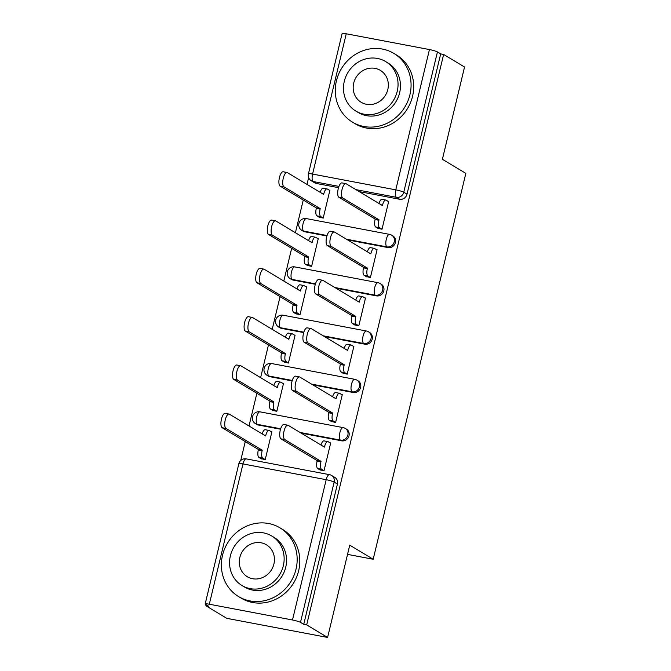 <?xml version="1.0" encoding="UTF-8"?>
<svg xmlns="http://www.w3.org/2000/svg" width="671" height="671" viewBox="0 0 671 671"><rect width="100%" height="100%" fill="white"/><g stroke="black" fill="none" stroke-linecap="round" stroke-linejoin="round"><path stroke-width="1.01" d="M347.578 239.899L388.048 247.574A6.416 5.93 -59 0 0 395.412 242.491A6.416 5.93 -59 0 0 392.837 235.873L391.679 235.177A6.416 5.93 121 0 1 394.254 241.795A6.416 5.93 121 0 1 386.89 246.878L346.429 239.203M335.986 288.211L376.448 295.877A6.416 5.93 -59 0 0 383.812 290.803A6.416 5.93 -59 0 0 381.237 284.185L380.08 283.489A6.416 5.93 121 0 1 382.655 290.107A6.416 5.93 121 0 1 375.29 295.19L334.829 287.515M324.387 336.515L364.848 344.189A6.416 5.93 -59 0 0 372.212 339.115A6.416 5.93 -59 0 0 369.637 332.497L368.488 331.801A6.416 5.93 121 0 1 371.063 338.419A6.416 5.93 121 0 1 363.69 343.493L323.229 335.827M312.787 384.827L353.248 392.501A6.416 5.93 -59 0 0 360.621 387.427A6.416 5.93 -59 0 0 358.046 380.809L356.888 380.113A6.416 5.93 121 0 1 359.463 386.731A6.416 5.93 121 0 1 352.09 391.805L311.629 384.131M301.187 433.139L341.656 440.813A6.416 5.93 -59 0 0 349.021 435.731A6.416 5.93 -59 0 0 346.446 429.113L345.288 428.425A6.416 5.93 121 0 1 347.863 435.043A6.416 5.93 121 0 1 340.499 440.117L300.029 432.443M308.652 177.547L307.008 184.416M303.258 200.033L295.408 232.728M291.659 248.345L283.808 281.032M280.059 296.649L272.208 329.344M268.459 344.961L260.616 377.656M256.867 393.273L249.016 425.968M245.267 441.585L240.73 460.482M206.106 604.714L205.846 605.762L208.79 606.324L205.527 604.37A6.416 0.788 -166.5 0 1 205.167 603.984A6.416 0.788 -166.5 0 1 209.31 604.219L292.497 619.996L326.181 479.706L242.986 463.929L209.31 604.219M327.599 637.45L306.681 624.886L443.632 54.452L464.55 67.016L442.39 159.304L465.833 173.378L373.193 559.245L349.75 545.162L327.599 637.45L226.764 618.327L205.846 605.762M346.253 33.785L312.577 174.074A6.416 0.788 -166.5 0 0 308.434 173.839L342.118 33.55A6.416 0.788 13.5 0 1 346.253 33.785L429.448 49.562A6.416 0.788 13.5 0 1 437.433 51.935L440.688 53.898L407.012 194.179A6.416 5.93 121 0 1 399.648 199.262L359.178 191.587M338.511 187.67L316.452 183.485L313.189 181.531A6.416 5.93 121 0 1 311.378 180.834L314.632 182.797A6.416 5.93 -59 0 0 316.452 183.485M440.688 53.898L443.632 54.452M303.745 624.332L337.421 484.043A6.416 5.93 -59 0 0 334.846 477.425L331.591 475.471A6.416 5.93 121 0 1 334.158 482.088L300.482 622.369L303.745 624.332L306.681 624.886M300.482 622.369A6.416 0.788 -166.5 0 0 292.497 619.996M319.656 469.717L324.001 470.816L330.694 442.944L329.964 442.801M260.86 458.57L265.204 459.669L271.898 431.797L271.168 431.654M272.46 410.258L276.804 411.357L283.498 383.485L282.768 383.342M331.248 421.405L335.601 422.504L342.285 394.632L341.564 394.498M284.051 361.946L288.404 363.045L295.089 335.173L294.368 335.039M342.847 373.093L347.192 374.192L353.885 346.32L353.164 346.186M295.651 313.634L300.004 314.733L306.689 286.861L305.968 286.727M354.447 324.789L358.792 325.88L365.485 298.008L364.764 297.874M307.251 265.33L311.596 266.421L318.289 238.549L317.568 238.415M366.047 276.477L370.392 277.576L377.085 249.704L376.356 249.562M318.851 217.018L323.196 218.117L329.889 190.245L329.159 190.103M377.647 228.165L381.992 229.264L388.685 201.392L387.955 201.25M326.92 235.982L304.852 231.797L303.695 231.101A6.416 5.93 121 0 1 301.875 230.413L303.032 231.101A6.416 5.93 -59 0 0 304.852 231.797M315.32 284.286L293.252 280.109L292.095 279.413A6.416 5.93 121 0 1 290.283 278.717L291.432 279.413A6.416 5.93 -59 0 0 293.252 280.109M303.72 332.598L281.652 328.413L280.495 327.725A6.416 5.93 121 0 1 278.683 327.029L279.841 327.725A6.416 5.93 -59 0 0 281.652 328.413M292.12 380.91L270.061 376.725L268.903 376.028A6.416 5.93 121 0 1 267.083 375.341L268.241 376.037A6.416 5.93 -59 0 0 270.061 376.725M280.52 429.222L258.461 425.037L257.303 424.34A6.416 5.93 121 0 1 255.483 423.653L256.641 424.34A6.416 5.93 -59 0 0 258.461 425.037M347.544 554.38L373.193 559.245M330.627 443.204L328.153 441.719A6.416 2.323 100.7 0 0 327.859 441.602A6.416 2.323 100.7 0 0 324.563 446.643L324.454 447.112L288.186 425.33A7.381 2.667 100.7 0 0 287.851 425.204A7.381 2.667 100.7 0 0 283.95 431.478A7.381 2.667 100.7 0 0 284.764 439.572L321.032 461.354L320.923 461.824A6.416 2.323 100.7 0 0 321.535 469.281L317.71 468.551A6.416 2.323 -79.3 0 1 317.098 461.094L317.207 460.633L280.948 438.851A7.381 2.667 -79.3 0 1 280.126 430.748A7.381 2.667 -79.3 0 1 284.034 424.475L287.851 425.204M320.319 470.111L317.71 468.551M320.981 445.024A6.416 2.323 -79.3 0 1 324.043 440.881L327.859 441.602M324.009 470.765L321.535 469.281M321.032 461.354L317.207 460.633M261.522 458.964L258.922 457.404A6.416 2.323 -79.3 0 1 258.301 449.947L258.419 449.486L262.235 450.207L262.126 450.669A6.416 2.323 100.7 0 0 262.738 458.125L265.221 459.618M271.83 432.057L269.356 430.564A6.416 2.323 100.7 0 0 269.071 430.455A6.416 2.323 100.7 0 0 265.766 435.496L265.657 435.965L229.39 414.183A7.381 2.667 100.7 0 0 229.054 414.049A7.381 2.667 100.7 0 0 225.154 420.323A7.381 2.667 100.7 0 0 225.976 428.425L262.235 450.207M258.419 449.486L222.151 427.704A7.381 2.667 -79.3 0 1 221.338 419.601A7.381 2.667 -79.3 0 1 225.238 413.328L229.054 414.049M262.185 433.877A6.416 2.323 -79.3 0 1 265.246 429.725L269.071 430.455M342.227 394.892L339.752 393.407A6.416 2.323 100.7 0 0 339.459 393.29A6.416 2.323 100.7 0 0 336.163 398.339L336.054 398.8L299.786 377.018A7.381 2.667 100.7 0 0 299.451 376.892A7.381 2.667 100.7 0 0 295.55 383.166A7.381 2.667 100.7 0 0 296.364 391.268L332.631 413.042L332.522 413.512A6.416 2.323 100.7 0 0 333.135 420.969L329.31 420.239A6.416 2.323 -79.3 0 1 328.698 412.782L328.807 412.321L292.548 390.539A7.381 2.667 -79.3 0 1 291.726 382.436A7.381 2.667 -79.3 0 1 295.626 376.163L299.451 376.892M331.91 421.807L329.31 420.239M332.581 396.72A6.416 2.323 -79.3 0 1 335.634 392.569L339.459 393.29M335.609 422.453L333.135 420.969M332.631 413.042L328.807 412.321M353.827 346.58L351.352 345.095A6.416 2.323 100.7 0 0 351.059 344.986A6.416 2.323 100.7 0 0 347.763 350.027L347.645 350.488L311.386 328.706A7.381 2.667 100.7 0 0 311.05 328.58A7.381 2.667 100.7 0 0 307.15 334.854A7.381 2.667 100.7 0 0 307.964 342.956L344.231 364.739L344.114 365.2A6.416 2.323 100.7 0 0 344.735 372.657L340.91 371.935A6.416 2.323 -79.3 0 1 340.298 364.479L340.407 364.009L304.139 342.227A7.381 2.667 -79.3 0 1 303.326 334.133A7.381 2.667 -79.3 0 1 307.226 327.859L311.05 328.58M343.51 373.495L340.91 371.935M344.181 348.408A6.416 2.323 -79.3 0 1 347.234 344.257L351.059 344.986M347.209 374.141L344.735 372.657M344.231 364.739L340.407 364.009M273.122 410.652L270.514 409.092A6.416 2.323 -79.3 0 1 269.901 401.635L270.01 401.174L273.835 401.895L273.726 402.365A6.416 2.323 100.7 0 0 274.338 409.822L276.813 411.306M283.43 383.745L280.956 382.26A6.416 2.323 100.7 0 0 280.663 382.143A6.416 2.323 100.7 0 0 277.366 387.184L277.257 387.653L240.99 365.871A7.381 2.667 100.7 0 0 240.654 365.737A7.381 2.667 100.7 0 0 236.754 372.019A7.381 2.667 100.7 0 0 237.568 380.113L273.835 401.895M270.01 401.174L233.751 379.392A7.381 2.667 -79.3 0 1 232.938 371.289A7.381 2.667 -79.3 0 1 236.838 365.016L240.654 365.737M273.785 385.565A6.416 2.323 -79.3 0 1 276.846 381.422L280.663 382.143M284.714 362.348L282.114 360.78A6.416 2.323 -79.3 0 1 281.501 353.323L281.61 352.862L285.435 353.583L285.326 354.053A6.416 2.323 100.7 0 0 285.938 361.51L288.413 362.994M295.03 335.433L292.556 333.948A6.416 2.323 100.7 0 0 292.262 333.831A6.416 2.323 100.7 0 0 288.966 338.88L288.857 339.341L252.59 317.559A7.381 2.667 100.7 0 0 252.254 317.433A7.381 2.667 100.7 0 0 248.354 323.707A7.381 2.667 100.7 0 0 249.167 331.81L285.435 353.583M281.61 352.862L245.351 331.08A7.381 2.667 -79.3 0 1 244.529 322.977A7.381 2.667 -79.3 0 1 248.429 316.704L252.254 317.433M285.385 337.261A6.416 2.323 -79.3 0 1 288.438 333.11L292.262 333.831M296.02 569.176A40.117 37.073 -59 0 0 279.933 527.825A40.117 37.073 -59 0 0 222.529 555.244A40.117 37.073 -59 0 0 238.616 596.603A40.117 37.073 -59 0 0 296.02 569.176M238.616 596.603L241.25 598.18A40.117 37.073 -59 0 0 298.645 570.761A40.117 37.073 -59 0 0 282.558 529.402L279.933 527.825M271.73 535.995L274.145 537.454A28.887 26.689 121 0 1 285.729 567.23A28.887 26.689 121 0 1 244.403 586.974L241.988 585.523A28.887 26.689 -59 0 0 283.313 565.779A28.887 26.689 -59 0 0 271.73 535.995A28.887 26.689 -59 0 0 230.396 555.739A28.887 26.689 -59 0 0 241.988 585.523M239.807 557.526A18.612 17.203 -59 0 0 247.272 576.716A18.612 17.203 -59 0 0 273.911 563.992A18.612 17.203 -59 0 0 266.437 544.802A18.612 17.203 -59 0 0 239.807 557.526M409.922 94.745A40.117 37.073 -59 0 0 393.827 53.386A40.117 37.073 -59 0 0 336.431 80.814A40.117 37.073 -59 0 0 352.518 122.172A40.117 37.073 -59 0 0 409.922 94.745M352.518 122.172L355.144 123.749A40.117 37.073 -59 0 0 412.548 96.33A40.117 37.073 -59 0 0 396.46 54.972L393.827 53.386M385.632 61.564L388.048 63.024A28.887 26.689 121 0 1 399.631 92.799A28.887 26.689 121 0 1 358.306 112.543L355.882 111.092A28.887 26.689 -59 0 0 397.215 91.348A28.887 26.689 -59 0 0 385.632 61.564A28.887 26.689 -59 0 0 344.298 81.308A28.887 26.689 -59 0 0 355.882 111.092M353.709 83.095A18.612 17.203 -59 0 0 361.174 102.286A18.612 17.203 -59 0 0 387.804 89.562A18.612 17.203 -59 0 0 380.34 70.371A18.612 17.203 -59 0 0 353.709 83.095M365.427 298.276L362.944 296.783A6.416 2.323 100.7 0 0 362.659 296.674A6.416 2.323 100.7 0 0 359.354 301.715L359.245 302.176L322.986 280.403A7.381 2.667 100.7 0 0 322.65 280.268A7.381 2.667 100.7 0 0 318.75 286.542A7.381 2.667 100.7 0 0 319.564 294.644L355.823 316.427L355.714 316.888A6.416 2.323 100.7 0 0 356.326 324.345L352.51 323.623A6.416 2.323 -79.3 0 1 351.889 316.167L352.007 315.697L315.739 293.923A7.381 2.667 -79.3 0 1 314.925 285.821A7.381 2.667 -79.3 0 1 318.826 279.547L322.65 280.268M355.11 325.183L352.51 323.623M355.781 300.096A6.416 2.323 -79.3 0 1 358.834 295.945L362.659 296.674M358.809 325.838L356.326 324.345M355.823 316.427L352.007 315.697M377.018 249.964L374.544 248.471A6.416 2.323 100.7 0 0 374.25 248.362A6.416 2.323 100.7 0 0 370.954 253.403L370.845 253.873L334.577 232.091A7.381 2.667 100.7 0 0 334.242 231.956A7.381 2.667 100.7 0 0 330.342 238.239A7.381 2.667 100.7 0 0 331.164 246.332L367.423 268.115L367.314 268.576A6.416 2.323 100.7 0 0 367.926 276.033L364.11 275.311A6.416 2.323 -79.3 0 1 363.489 267.855L363.607 267.394L327.339 245.611A7.381 2.667 -79.3 0 1 326.525 237.509A7.381 2.667 -79.3 0 1 330.426 231.235L334.242 231.956M366.71 276.871L364.11 275.311M367.373 251.784A6.416 2.323 -79.3 0 1 370.434 247.641L374.25 248.362M370.4 277.526L367.926 276.033M367.423 268.115L363.607 267.394M388.618 201.652L386.144 200.168A6.416 2.323 100.7 0 0 385.85 200.05A6.416 2.323 100.7 0 0 382.554 205.1L382.445 205.561L346.177 183.779A7.381 2.667 100.7 0 0 345.842 183.653A7.381 2.667 100.7 0 0 341.942 189.927A7.381 2.667 100.7 0 0 342.755 198.02L379.023 219.803L378.914 220.273A6.416 2.323 100.7 0 0 379.526 227.729L375.701 226.999A6.416 2.323 -79.3 0 1 375.089 219.543L375.198 219.081L338.939 197.299A7.381 2.667 -79.3 0 1 338.125 189.197A7.381 2.667 -79.3 0 1 342.025 182.923L345.842 183.653M378.31 228.568L375.701 226.999M378.972 203.472A6.416 2.323 -79.3 0 1 382.034 199.329L385.85 200.05M382 229.214L379.526 227.729M379.023 219.803L375.198 219.081M296.314 314.036L293.713 312.476A6.416 2.323 -79.3 0 1 293.101 305.02L293.21 304.55L297.035 305.28L296.918 305.741A6.416 2.323 100.7 0 0 297.538 313.198L300.012 314.682M306.63 287.121L304.156 285.636A6.416 2.323 100.7 0 0 303.862 285.527A6.416 2.323 100.7 0 0 300.566 290.568L300.449 291.029L264.189 269.247A7.381 2.667 100.7 0 0 263.854 269.121A7.381 2.667 100.7 0 0 259.954 275.395A7.381 2.667 100.7 0 0 260.767 283.498L297.035 305.28M293.21 304.55L256.943 282.768A7.381 2.667 -79.3 0 1 256.129 274.674A7.381 2.667 -79.3 0 1 260.029 268.392L263.854 269.121M296.985 288.949A6.416 2.323 -79.3 0 1 300.038 284.798L303.862 285.527M307.914 265.724L305.313 264.164A6.416 2.323 -79.3 0 1 304.701 256.708L304.81 256.238L308.626 256.968L308.517 257.429A6.416 2.323 100.7 0 0 309.138 264.886L311.612 266.37M318.23 238.809L315.747 237.324A6.416 2.323 100.7 0 0 315.462 237.215A6.416 2.323 100.7 0 0 312.166 242.256L312.049 242.717L275.789 220.944A7.381 2.667 100.7 0 0 275.454 220.809A7.381 2.667 100.7 0 0 271.554 227.083A7.381 2.667 100.7 0 0 272.367 235.185L308.626 256.968M304.81 256.238L268.543 234.464A7.381 2.667 -79.3 0 1 267.729 226.362A7.381 2.667 -79.3 0 1 271.629 220.088L275.454 220.809M308.585 240.637A6.416 2.323 -79.3 0 1 311.638 236.486L315.462 237.215M319.513 217.412L316.913 215.852A6.416 2.323 -79.3 0 1 316.293 208.396L316.41 207.935L320.226 208.656L320.117 209.117A6.416 2.323 100.7 0 0 320.73 216.574L323.212 218.067M329.822 190.505L327.347 189.012A6.416 2.323 100.7 0 0 327.062 188.903A6.416 2.323 100.7 0 0 323.757 193.944L323.648 194.414L287.381 172.632A7.381 2.667 100.7 0 0 287.045 172.497A7.381 2.667 100.7 0 0 283.145 178.771A7.381 2.667 100.7 0 0 283.967 186.874L320.226 208.656M316.41 207.935L280.142 186.152A7.381 2.667 -79.3 0 1 279.329 178.05A7.381 2.667 -79.3 0 1 283.229 171.776L287.045 172.497M320.176 192.325A6.416 2.323 -79.3 0 1 323.237 188.182L327.062 188.903M388.048 247.574L386.89 246.878A6.416 2.323 -79.3 0 1 386.278 239.421A6.416 2.323 100.7 0 1 389.574 234.38L306.379 218.603A6.416 2.323 100.7 0 0 303.082 223.644A6.416 2.323 100.7 0 0 303.695 231.101L327.054 235.529M376.448 295.877L375.29 295.19A6.416 2.323 -79.3 0 1 374.678 287.733A6.416 2.323 100.7 0 1 377.974 282.684L294.779 266.907A6.416 2.323 100.7 0 0 291.482 271.956A6.416 2.323 100.7 0 0 292.095 279.413L315.462 283.841M364.848 344.189L363.69 343.493A6.416 2.323 -79.3 0 1 363.078 336.037A6.416 2.323 100.7 0 1 366.374 330.996L283.179 315.219A6.416 2.323 100.7 0 0 279.882 320.268A6.416 2.323 100.7 0 0 280.495 327.725L303.862 332.153M353.248 392.501L352.09 391.805A6.416 2.323 -79.3 0 1 351.478 384.349A6.416 2.323 100.7 0 1 354.774 379.308L271.587 363.531A6.416 2.323 100.7 0 0 268.283 368.572A6.416 2.323 100.7 0 0 268.903 376.028L292.262 380.457M341.656 440.813L340.499 440.117A6.416 2.323 -79.3 0 1 339.878 432.661A6.416 2.323 100.7 0 1 343.183 427.62L259.987 411.843A6.416 2.323 100.7 0 0 256.691 416.884A6.416 2.323 100.7 0 0 257.303 424.34L280.663 428.769M399.648 199.262L396.385 197.308L355.924 189.633M338.947 186.412L313.189 181.531A6.416 2.323 100.7 0 1 312.577 174.074L395.773 189.851L429.448 49.562M337.421 484.043L334.158 482.088A6.416 0.788 13.5 0 0 326.181 479.706A6.416 2.323 -79.3 0 1 329.478 474.665L246.282 458.889A6.416 6.416 0 0 0 238.851 463.695L205.167 603.984M407.012 194.179L403.749 192.225A6.416 5.93 121 0 1 396.385 197.308A6.416 2.323 100.7 0 1 395.773 189.851A6.416 0.788 13.5 0 1 403.749 192.225L437.433 51.935M238.851 463.695A6.416 0.788 -166.5 0 1 242.986 463.929A6.416 2.323 -79.3 0 1 246.282 458.889M324.563 446.643L323.271 446.4M320.923 461.824L317.098 461.094M284.764 439.572L280.948 438.851M258.301 449.947L262.126 450.669M258.922 457.404L262.738 458.125M264.475 435.253L265.766 435.496M222.151 427.704L225.976 428.425M336.163 398.339L334.871 398.088M332.522 413.512L328.698 412.782M296.364 391.268L292.548 390.539M347.763 350.027L346.462 349.784M344.114 365.2L340.298 364.479M307.964 342.956L304.139 342.227M269.901 401.635L273.726 402.365M270.514 409.092L274.338 409.822M276.075 386.941L277.366 387.184M233.751 379.392L237.568 380.113M281.501 353.323L285.326 354.053M282.114 360.78L285.938 361.51M287.674 338.629L288.966 338.88M245.351 331.08L249.167 331.81M359.354 301.715L358.062 301.472M355.714 316.888L351.889 316.167M319.564 294.644L315.739 293.923M370.954 253.403L369.662 253.16M367.314 268.576L363.489 267.855M331.164 246.332L327.339 245.611M382.554 205.1L381.262 204.848M378.914 220.273L375.089 219.543M342.755 198.02L338.939 197.299M293.101 305.02L296.918 305.741M293.713 312.476L297.538 313.198M299.274 290.325L300.566 290.568M256.943 282.768L260.767 283.498M304.701 256.708L308.517 257.429M305.313 264.164L309.138 264.886M310.866 242.013L312.166 242.256M268.543 234.464L272.367 235.185M316.293 208.396L320.117 209.117M316.913 215.852L320.73 216.574M322.466 193.701L323.757 193.944M280.142 186.152L283.967 186.874M259.987 411.843A6.416 6.416 0 0 0 255.483 423.653M345.288 428.425A6.416 6.416 0 0 0 343.183 427.62M271.587 363.531A6.416 6.416 0 0 0 267.083 375.341M356.888 380.113A6.416 6.416 0 0 0 354.774 379.308M283.179 315.219A6.416 6.416 0 0 0 278.683 327.029M368.488 331.801A6.416 6.416 0 0 0 366.374 330.996M294.779 266.907A6.416 6.416 0 0 0 290.283 278.717M380.08 283.489A6.416 6.416 0 0 0 377.974 282.684M306.379 218.603A6.416 6.416 0 0 0 301.875 230.413M391.679 235.177A6.416 6.416 0 0 0 389.574 234.38M308.434 173.839A6.416 6.416 0 0 0 311.378 180.834M331.591 475.471A6.416 6.416 0 0 0 329.478 474.665"/></g></svg>
